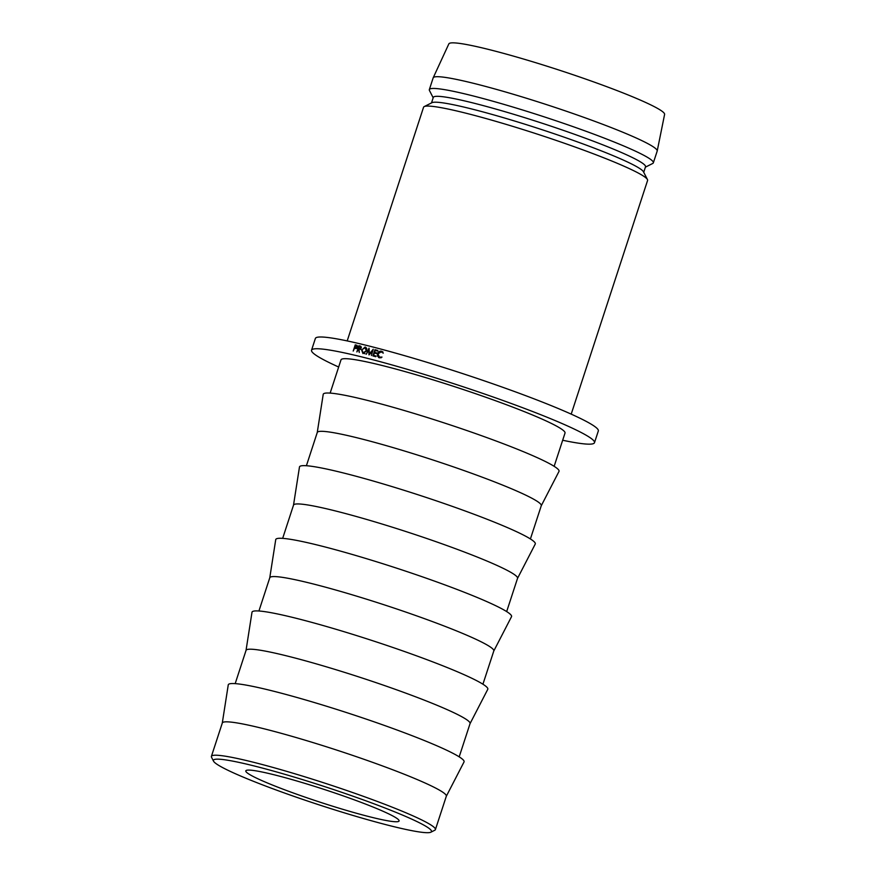 <?xml version="1.0" encoding="UTF-8"?>
<svg xmlns="http://www.w3.org/2000/svg" width="876" height="876" viewBox="0 0 876 876"><rect width="100%" height="100%" fill="white"/><g stroke="black" fill="none" stroke-linecap="round" stroke-linejoin="round"><path stroke-width="1.31" d="M285.926 793.525A114.734 9.537 -161.9 0 0 430.872 832.2A114.734 9.537 -161.9 0 0 358.963 798.321A114.734 9.537 -161.9 0 0 213.525 761.156A114.734 9.537 -161.9 0 0 285.926 793.525M213.525 761.156L211.543 757.28A117.833 9.789 18.1 0 1 211.401 756.382A117.833 9.789 18.1 0 1 360.912 795.452A117.833 9.789 18.1 0 1 435.405 829.594A117.833 9.789 18.1 0 1 434.77 830.24L430.872 832.2M296.789 794.236A80.625 6.701 18.1 0 1 245.806 770.88A80.625 6.701 18.1 0 1 348.1 797.609A80.625 6.701 18.1 0 1 399.084 820.976A80.625 6.701 18.1 0 1 296.789 794.236M211.401 756.382L222.307 722.996A117.833 9.789 18.1 0 1 371.818 762.065A117.833 9.789 18.1 0 1 446.322 796.218L435.405 829.594M222.285 723.061L228.253 684.89A124.042 10.304 18.1 0 1 385.659 725.886A124.042 10.304 18.1 0 1 464.028 761.956L446.3 796.284M235.184 683.63L246.046 650.364A117.833 9.789 18.1 0 1 395.558 689.434A117.833 9.789 18.1 0 1 470.062 723.587L459.188 756.842M246.025 650.43L251.992 612.258A124.042 10.304 18.1 0 1 409.399 653.255A124.042 10.304 18.1 0 1 487.768 689.324L470.04 723.653M258.924 610.999L269.786 577.733A117.833 9.789 18.1 0 1 419.297 616.803A117.833 9.789 18.1 0 1 493.801 650.956L482.928 684.211M269.764 577.799L275.732 539.627A124.042 10.304 18.1 0 1 433.138 580.624A124.042 10.304 18.1 0 1 511.507 616.693L493.779 651.021M282.663 538.368L293.526 505.102A117.833 9.789 18.1 0 1 443.037 544.171A117.833 9.789 18.1 0 1 517.541 578.324L506.667 611.579M293.504 505.167L299.472 466.996A124.042 10.304 18.1 0 1 456.878 507.992A124.042 10.304 18.1 0 1 535.247 544.062L517.519 578.39M306.403 465.736L317.265 432.47A117.833 9.789 18.1 0 1 466.777 471.551A117.833 9.789 18.1 0 1 541.28 505.693L530.407 538.948M317.243 432.536L323.211 394.364A124.042 10.304 18.1 0 1 480.617 435.361A124.042 10.304 18.1 0 1 558.987 471.43L541.259 505.759M330.142 393.105L341.005 359.85A117.833 9.789 18.1 0 1 490.516 398.919A117.833 9.789 18.1 0 1 565.02 433.062L554.147 466.317M338.662 367.022A148.843 12.363 18.1 0 1 311.538 350.214A148.843 12.363 18.1 0 1 500.382 399.565A148.843 12.363 18.1 0 1 594.486 442.698A148.843 12.363 18.1 0 1 562.666 440.245M311.538 350.214L315.371 338.465A148.843 12.363 18.1 0 1 504.226 387.816A148.843 12.363 18.1 0 1 598.33 430.948L594.486 442.698M347.192 340.917L423.568 107.233A117.833 9.789 18.1 0 1 424.214 106.587A117.833 9.789 18.1 0 1 573.079 146.314A117.833 9.789 18.1 0 1 647.441 179.547A117.833 9.789 18.1 0 1 647.583 180.456L571.207 414.129M424.214 106.587L431.999 102.678A111.635 9.275 18.1 0 1 573.024 140.302A111.635 9.275 18.1 0 1 643.477 171.795L647.441 179.547M431.507 102.919L433.302 97.411A111.635 9.275 18.1 0 1 574.952 134.433A111.635 9.275 18.1 0 1 645.524 166.779L643.729 172.287M433.182 97.783L429.47 90.513A117.833 9.789 18.1 0 1 429.328 89.615A117.833 9.789 18.1 0 1 578.839 128.684A117.833 9.789 18.1 0 1 653.343 162.826A117.833 9.789 18.1 0 1 652.697 163.484L645.404 167.152M429.328 89.615L433.171 77.865A117.833 9.789 18.1 0 1 433.204 77.778A117.833 9.789 18.1 0 1 582.682 116.935A117.833 9.789 18.1 0 1 657.208 150.99A117.833 9.789 18.1 0 1 657.186 151.077L653.343 162.826M433.204 77.778L448.851 43.877A113.497 9.428 18.1 0 1 592.822 81.599A113.497 9.428 18.1 0 1 664.599 114.395L657.208 150.99M372.377 350.937L371.402 355.536L373.22 349.261L369.409 353.816L369.037 348.188L366.299 354.233L368.676 349.973L369.004 354.922L372.815 351.134M374.359 353.017L376.8 353.652L377.009 353.017L374.567 352.371L375.191 350.466L377.644 351.101L377.852 350.466L374.939 349.71L372.902 355.919L375.815 356.685L376.023 356.05L373.57 355.404L374.359 353.017M359.291 352.502L359.04 349.349L361.23 348.057L360.813 346.25L358.886 345.702L356.86 351.922L358.536 349.228L359.291 352.502M360.813 346.25L358.886 345.702M361.525 349.721L362.971 353.575L366.562 350.937C367.066 348.944 366.562 347.641 365.062 347.027L361.941 349.896M381.159 351.867L383.294 353.159L381.399 351.232C379.691 350.915 378.399 351.736 377.512 353.718L377.446 356.105L379.264 357.769L382.013 357.09L379.472 357.134L377.961 353.882L381.159 351.867L382.713 352.601M378.684 357.55L379.264 357.769M381.969 351.462L382.954 351.977M356.006 348.517L357.419 347.148L357.079 345.374L355.24 344.848L353.203 351.068L354.539 348.287L356.006 348.517M357.079 345.374L355.24 344.848M356.839 348.517L354.747 347.652L355.426 345.571L357.539 346.261M356.225 345.768L357.014 347.06L354.747 347.652M381.027 357.868L379.472 357.134M382.637 351.955L381.542 352.01M379.056 356.86L377.446 356.105M379.089 356.948L379.626 357.846M366.212 347.892L365.642 348.002M366.124 350.816L363.157 352.929L361.952 349.82L364.876 347.673L366.529 350.991M365.051 353.751L363.157 352.929M366.781 348.495L364.876 347.673M360.43 349.36L358.415 348.506L359.083 346.436L361.339 347.17M359.948 346.644L360.813 347.958L358.415 348.506M375.924 356.346L373.57 355.404M376.91 353.324L374.567 352.371M377.753 350.772L374.939 349.71M357.594 348.703L355.514 347.838M361.24 349.568L359.248 348.714"/></g></svg>
